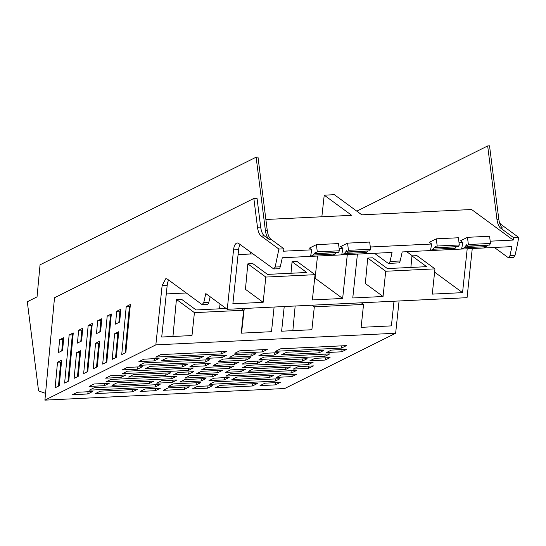 <?xml version="1.0" encoding="UTF-8"?>
<svg xmlns="http://www.w3.org/2000/svg" width="546" height="546" viewBox="0 0 546 546"><rect width="100%" height="100%" fill="white"/><g stroke="black" fill="none" stroke-linecap="round" stroke-linejoin="round"><path stroke-width="0.82" d="M347.297 254.6L342.649 298.464L315.076 278.228L317.519 256.047M321.847 216.769L324.228 195.175L334.35 194.683L361.807 214.831L471.587 209.507L513.22 240.069L490.199 241.182M332.637 255.31L335.299 253.986L313.186 255.057L315.561 252.088L315.772 253.767L317.294 251.849L316.387 244.649L309.439 248.109L311.786 249.836L283.538 251.201A151.658 63.664 87.2 0 0 283.633 250.675A1.761 0.737 87.2 0 1 283.633 250.675L283.954 248.819L278.897 249.065L275.157 267.055L273.744 268.966L278.808 268.721A4.409 1.85 87.2 0 0 280.221 266.81A151.658 63.664 87.2 0 0 282.275 257.753L392.055 252.429A151.658 63.664 -92.8 0 1 390.001 261.486A4.409 1.85 -92.8 0 1 388.581 263.404A4.409 1.85 -92.8 0 1 387.974 263.192L374.467 253.283M265.875 219.485L351.679 215.322L324.228 195.175M434.609 272.147L462.551 292.649L432.275 294.117L434.957 268.871L385.722 271.253L383.046 296.505L352.771 297.973L357.425 254.108M383.046 296.505L365.342 283.517L367.731 258.053L372.734 257.808L387.407 268.577L426.638 266.673L411.964 255.903L410.879 267.438M406.777 251.72L412.448 255.883M252.873 253.89L238.083 254.613M342.649 298.464L312.373 299.931L315.056 274.679L265.82 277.068L263.145 302.32L232.869 303.788L238.609 249.659A10.285 4.32 87.2 0 1 239.564 245.543A10.285 4.32 87.2 0 1 240.076 244.499M263.145 302.32L245.441 289.325L247.829 263.861L252.832 263.622L267.499 274.385L306.729 272.488L292.062 261.718L290.977 273.253M390.001 261.486L400.122 260.995A4.409 1.85 87.2 0 1 398.71 262.913L388.581 263.404M400.122 260.995A151.727 63.691 -92.8 0 0 402.177 251.938L430.425 250.573A151.727 63.691 -92.8 0 0 431.688 244.021L370.297 246.997M431.688 244.021L429.34 242.294L436.288 238.834L437.196 246.034L436.268 247.659L435.674 247.952L435.462 246.273L433.087 249.242L430.425 250.573L461.595 249.058L464.264 247.734L466.639 244.765L466.85 246.444L467.444 246.15L468.372 244.519L467.465 237.326L460.51 240.786L462.865 242.506L459.029 242.697M367.444 251.262L366.475 252.47L344.362 253.542L346.737 250.58L346.949 252.259L348.471 250.334L347.556 243.134L340.608 246.601L342.956 248.321L339.121 248.505M315.056 274.679L297.058 261.479L292.062 261.718M265.82 277.068L247.829 263.861M45.543 393.352L38.568 390.922L27.3 301.74L37.039 296.887L40.049 264.817L256.129 157.18L257.992 157.091L267.26 230.446A11.759 4.934 87.2 0 0 270.959 239.278L283.954 248.819M210.135 296.744A151.658 63.664 87.2 0 1 208.811 302.382A4.409 1.85 87.2 0 1 207.398 304.293L202.156 304.531L203.754 302.627L208.811 302.382M202.156 304.531A4.409 1.85 -92.8 0 1 201.727 304.334L167.281 279.047L165.861 278.569L162.142 285.476L167.206 285.23A10.285 4.32 87.2 0 1 168.161 281.115A10.285 4.32 87.2 0 1 168.666 280.071M167.206 285.23L161.712 337.019L191.987 335.551L194.417 312.64L176.426 299.433L172.946 336.473M250.464 252.122L250.252 254.02M244.253 308.483L241.537 333.149M274.106 307.036L271.492 331.695L241.216 333.162L243.646 310.251L194.417 312.64M284.227 306.545L281.613 331.204L311.889 329.736L314.319 306.825L312.094 305.194M394.007 301.221L391.393 325.88L361.118 327.347L363.547 304.436L314.319 306.825M467.205 248.785L462.551 292.649M462.865 242.506L461.595 249.058L511.957 246.615L509.903 255.678A4.409 1.85 -92.8 0 1 508.49 257.589A4.409 1.85 -92.8 0 1 507.882 257.384L494.376 247.468M356.791 211.152L487.674 145.953L496.942 219.308A11.759 4.934 -92.8 0 0 500.634 228.139L513.622 237.667L513.22 240.069M434.957 268.871L416.967 255.665L411.964 255.903M385.722 271.253L367.731 258.053M366.475 252.47L363.813 253.801M347.543 251.959L369.656 250.887L370.584 249.263L369.676 242.062L347.556 243.134M369.656 250.887L346.949 252.259M313.186 255.057L310.524 256.381A151.727 63.691 -92.8 0 0 311.786 249.836M344.362 253.542L341.694 254.873A151.727 63.691 -92.8 0 0 342.956 248.321M508.49 257.589L513.547 257.343L514.967 255.432A151.727 63.691 -92.8 0 0 518.7 237.435L513.636 237.681M467.444 246.15L489.557 245.072L490.485 243.448L489.578 236.254L467.465 237.326M489.557 245.072L466.85 246.444M464.264 247.734L486.377 246.655L487.346 245.447M486.377 246.655L483.715 247.986M436.268 247.659L458.381 246.587L459.316 244.963L458.401 237.763L436.288 238.834M458.381 246.587L435.674 247.952M433.087 249.242L455.207 248.171L456.169 246.963M455.207 248.171L452.538 249.495M316.366 253.474L338.479 252.402L339.407 250.778L338.5 243.577L316.387 244.649M338.479 252.402L315.772 253.767M335.299 253.986L336.268 252.771M166.277 293.939L186.241 292.97M162.142 285.476L155.842 344.874L44.908 400.136L54.511 297.754L253.842 198.457L257.473 227.225C258.094 231.6 259.323 234.541 261.165 236.049L264.366 235.899L269.089 239.366C267.247 237.858 266.018 234.91 265.397 230.535L256.129 157.18M261.165 236.049L278.897 249.065M273.744 268.966L238.684 243.482A10.285 4.32 -92.8 0 0 237.271 242.997A10.285 4.32 -92.8 0 0 233.552 249.904L238.609 249.659M472.263 248.539L467.055 297.679L227.245 309.302L205.808 293.571L203.754 302.627M44.908 400.136L284.712 388.513L395.645 333.251L155.842 344.874M395.645 333.251L399.071 300.976M518.7 237.435L500.975 224.426L499.515 222.761M500.634 228.139L502.504 228.051C500.655 226.535 499.426 223.594 498.805 219.219L489.537 145.864L487.674 145.953M348.471 250.334L370.584 249.263M437.196 246.034L459.316 244.963M227.245 309.302L233.552 249.904M74.14 378.337L78.269 376.283L80.671 350.675L76.542 352.736L74.14 378.337M93.175 368.857L95.577 343.257L99.7 341.195L97.297 366.803L93.175 368.857M96.478 333.606L97.686 320.768L101.815 318.714L100.607 331.552L96.478 333.606M102.689 364.114L107.2 316.032L111.329 313.97L106.818 362.059L102.689 364.114M112.203 359.377L114.605 333.77L118.735 331.715L116.332 357.316L112.203 359.377M116.714 311.288L120.843 309.234L119.642 322.072L115.513 324.126L116.714 311.288L119.915 311.131L118.851 322.468M121.724 354.634L125.853 352.579L130.364 304.491L126.235 306.545L121.724 354.634M59.248 385.756L61.65 360.155L57.521 362.21L55.119 387.81L59.248 385.756M62.572 350.498L63.773 337.66L59.616 339.735L58.415 352.573L62.572 350.498M83.661 373.594L87.783 371.539L92.301 323.45L88.172 325.512L83.661 373.594M77.443 343.093L81.572 341.032L82.78 328.194L78.651 330.255L77.443 343.093M64.626 383.08L68.755 381.019L73.266 332.937L69.137 334.991L64.626 383.08M468.372 244.519L490.485 243.448M317.294 251.849L339.407 250.778M243.646 310.251L241.421 308.62M295.161 306.013L292.854 330.658M363.547 304.436L361.322 302.805M226.153 308.504L196.096 309.957L181.422 299.194L176.426 299.433M220.024 304.006L219.574 308.824M264.366 235.899C262.524 234.384 261.288 231.443 260.674 227.068L257.036 198.307L253.842 198.457M296.58 370.434L291.653 372.891L225.846 376.078L230.774 373.628L296.58 370.434M252.409 385.995L215.267 387.797L220.195 385.339L257.337 383.538L252.409 385.995L252.73 383.763M207.644 388.165L212.571 385.708L197.283 386.452L192.356 388.909L207.644 388.165L207.965 385.933M275.32 384.882L280.248 382.432L264.96 383.169L260.032 385.626L275.32 384.882L275.641 382.65M318.83 352.907L323.758 350.45L286.623 352.252L281.695 354.709L318.83 352.907L319.157 350.675M341.748 351.795L326.46 352.539L331.388 350.082L346.676 349.338L341.748 351.795L342.069 349.563M224.249 379.893L229.177 377.436L213.889 378.18L208.961 380.637L224.249 379.893L224.57 377.661M240.854 371.621L245.782 369.164L230.494 369.908L225.566 372.365L240.854 371.621L241.175 369.389M257.459 363.349L262.387 360.892L247.099 361.636L242.171 364.086L257.459 363.349L257.787 361.118M269.014 377.723L273.942 375.266L236.8 377.068L231.879 379.525L269.014 377.723L269.335 375.491M285.619 369.451L290.547 366.994L253.412 368.796L248.485 371.253L285.619 369.451L285.94 367.219M302.225 361.179L307.152 358.722L270.017 360.524L265.09 362.981L302.225 361.179L302.545 358.947M291.926 376.61L296.853 374.16L281.565 374.897L276.638 377.354L291.926 376.61L292.253 374.379M308.538 368.338L313.459 365.888L298.171 366.625L293.243 369.082L308.538 368.338L308.859 366.107M325.143 360.067L330.071 357.61L314.783 358.353L309.855 360.81L325.143 360.067L325.464 357.835M324.87 356.347L329.791 353.89L263.984 357.084L259.057 359.534L324.87 356.347L325.191 354.115M308.258 364.619L313.186 362.162L247.379 365.356L242.451 367.806L308.258 364.619L308.586 362.387M275.048 381.163L279.975 378.706L214.168 381.9L209.241 384.357L275.048 381.163L275.368 378.931M341.475 348.075L346.403 345.618L280.589 348.812L275.669 351.262L341.475 348.075L341.796 345.843M274.072 355.077L278.999 352.62L263.704 353.364L258.784 355.815L274.072 355.077L274.392 352.846M176.679 376.249L171.751 378.706L105.944 381.893L110.872 379.443L176.679 376.249M154.163 360.892L159.091 358.435L143.803 359.179L138.875 361.629L154.163 360.892L154.491 358.661M132.507 391.81L95.366 393.611L100.293 391.154L137.428 389.353L132.507 391.81L132.828 389.578M87.742 393.98L92.67 391.523L77.382 392.267L72.454 394.717L87.742 393.98L88.063 391.748M155.419 390.697L160.347 388.24L145.059 388.984L140.131 391.441L155.419 390.697L155.74 388.465M198.928 358.722L203.856 356.265L166.721 358.067L161.793 360.517L198.928 358.722L199.249 356.49M221.847 357.61L206.559 358.347L211.486 355.896L226.774 355.153L221.847 357.61L222.167 355.378M104.347 385.708L109.275 383.251L93.987 383.995L89.059 386.445L104.347 385.708L104.668 383.476M120.953 377.436L125.88 374.979L110.592 375.723L105.665 378.173L120.953 377.436L121.273 375.204M137.558 369.164L142.486 366.707L127.198 367.451L122.27 369.901L137.558 369.164L137.879 366.932M149.113 383.538L154.04 381.081L116.899 382.882L111.971 385.339L149.113 383.538L149.433 381.306M165.718 375.266L170.645 372.809L133.504 374.611L128.583 377.061L165.718 375.266L166.039 373.034M182.323 366.994L187.251 364.537L150.116 366.339L145.188 368.789L182.323 366.994L182.644 364.762M172.024 382.425L176.952 379.968L161.664 380.712L156.736 383.169L172.024 382.425L172.345 380.193M188.629 374.153L193.557 371.696L178.269 372.44L173.341 374.897L188.629 374.153L188.957 371.922M205.241 365.881L210.162 363.424L194.874 364.168L189.947 366.619L205.241 365.881L205.562 363.65M204.962 362.162L209.889 359.705L144.083 362.892L139.155 365.349L204.962 362.162L205.289 359.93M188.356 370.434L193.284 367.977L127.477 371.164L122.55 373.621L188.356 370.434L188.677 368.202M155.146 386.978L160.074 384.52L94.267 387.715L89.339 390.165L155.146 386.978L155.467 384.746M221.574 353.883L226.501 351.433L160.688 354.62L155.76 357.077L221.574 353.883L221.894 351.658M184.459 389.291L189.387 386.834L168.236 387.858L163.309 390.315L184.459 389.291L184.787 387.059M195.966 384.998L168.421 386.329L173.348 383.879L200.894 382.541L195.966 384.998L196.287 382.766M201.071 381.019L205.999 378.562L184.848 379.586L179.921 382.043L201.071 381.019L201.392 378.788M217.677 372.747L222.604 370.29L201.454 371.314L196.526 373.771L217.677 372.747L217.997 370.516M234.282 364.475L239.209 362.018L218.059 363.042L213.131 365.499L234.282 364.475L234.603 362.244M250.887 356.197L255.815 353.747L234.664 354.77L229.736 357.227L250.887 356.197L251.208 353.972M212.571 376.726L217.499 374.269L189.953 375.607L185.026 378.057L212.571 376.726L212.892 374.495M229.177 368.454L234.104 365.997L206.559 367.335L201.631 369.785L229.177 368.454L229.497 366.223M245.782 360.183L250.71 357.726L223.164 359.063L218.236 361.513L245.782 360.183L246.11 357.951M262.394 351.911L267.315 349.454L239.776 350.791L234.848 353.242L262.394 351.911L262.715 349.679M80.528 352.184L79.736 352.579L77.477 376.672M79.736 352.579L76.542 352.736M99.563 342.704L98.771 343.1L96.512 367.192M98.771 343.1L95.577 343.257M101.672 320.222L100.88 320.618L99.816 331.948M100.88 320.618L97.686 320.768M111.193 315.479L110.401 315.875L106.033 362.448M110.401 315.875L107.2 316.032M118.591 333.224L117.806 333.62L115.547 357.712M117.806 333.62L114.605 333.77M120.707 310.742L119.915 311.131M130.221 305.999L129.436 306.395L125.061 352.969M129.436 306.395L126.235 306.545M57.521 362.21L60.722 362.053L58.456 386.152M61.507 361.664L60.722 362.053M59.616 339.735L62.817 339.578L61.753 350.907M63.629 339.168L62.817 339.578M92.158 324.959L91.366 325.355L86.998 371.935M91.366 325.355L88.172 325.512M82.637 329.702L81.845 330.098L80.788 341.427M81.845 330.098L78.651 330.255M73.123 334.445L72.331 334.834L67.963 381.415M72.331 334.834L69.137 334.991M291.653 372.891L291.974 370.659M171.751 378.706L172.072 376.474M280.221 266.81L275.157 267.055M514.967 255.432L509.903 255.678M265.397 230.535L267.26 230.446M269.089 239.366L270.959 239.278M500.975 224.426L500.095 224.467M496.942 219.308L498.805 219.219M260.674 227.068L257.473 227.225"/></g></svg>

